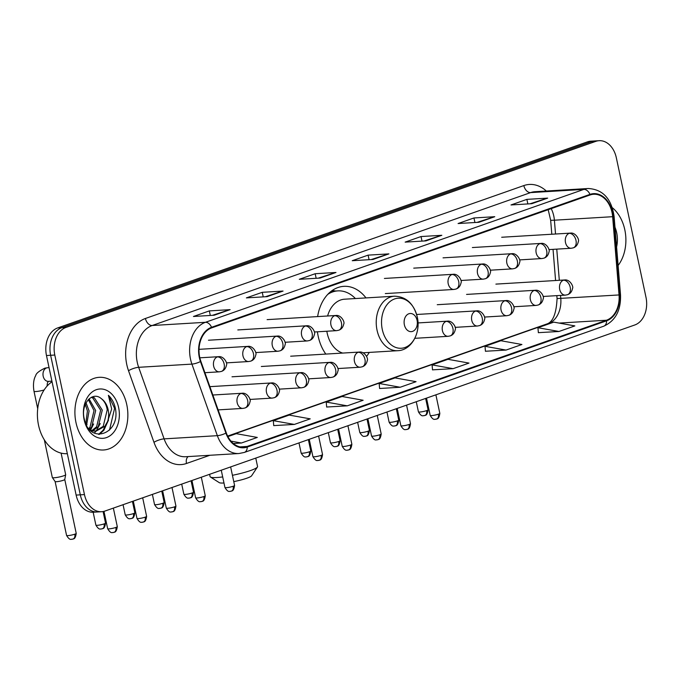 <?xml version="1.0" encoding="UTF-8"?>
<svg xmlns="http://www.w3.org/2000/svg" width="680" height="680" viewBox="0 0 680 680"><rect width="100%" height="100%" fill="white"/><g stroke="black" fill="none" stroke-linecap="round" stroke-linejoin="round"><path stroke-width="1.02" d="M317.424 331.798A40.188 29.198 86.6 0 0 318.189 336.302A40.188 29.198 86.6 0 0 325.822 354.084M366.588 356.354A40.188 29.198 86.6 0 0 369.265 352.41M365.993 297.916A40.188 29.198 86.6 0 0 343.825 286.339A40.188 29.198 86.6 0 0 317.628 316.591M599.097 140.692L590.775 141.194A22.746 16.524 86.6 0 0 587.461 141.865L57.672 327.93A22.746 16.524 86.6 0 0 46.478 355.538L76.134 495.083A22.746 16.524 86.6 0 0 93.381 512.21L97.546 511.963A22.746 16.524 86.6 0 1 80.299 494.827A22.746 16.524 86.6 0 0 97.546 511.963L101.703 511.708A22.746 16.524 86.6 0 0 105.017 511.037L634.806 324.972A22.746 16.524 86.6 0 0 646 297.364L616.343 157.819A22.746 16.524 86.6 0 0 599.097 140.692A22.746 16.524 86.6 0 0 595.782 141.363L65.994 327.428A22.746 16.524 86.6 0 0 54.799 355.036L84.456 494.581A22.746 16.524 86.6 0 0 101.703 511.708M54.799 355.036L50.634 355.291L80.299 494.827L50.634 355.291A22.746 16.524 86.6 0 1 61.829 327.683A22.746 16.524 86.6 0 0 50.634 355.291L46.478 355.538M595.782 141.363L591.617 141.61L61.829 327.683L591.617 141.61A22.746 16.524 86.6 0 1 594.932 140.939A22.746 16.524 86.6 0 0 591.617 141.61L587.461 141.865M75.981 422.577A36.397 26.444 86.6 0 0 103.572 449.99A36.397 26.444 86.6 0 0 126.786 404.736A36.397 26.444 86.6 0 0 99.195 377.324A36.397 26.444 86.6 0 0 75.981 422.577A36.397 26.444 86.6 0 0 103.572 449.99A36.397 26.444 86.6 0 0 126.786 404.736A36.397 26.444 86.6 0 0 99.195 377.324A36.397 26.444 86.6 0 0 75.981 422.577M618.111 265.472A36.397 26.444 86.6 0 0 624.818 229.823A36.397 26.444 86.6 0 0 612.34 207.714A36.397 26.444 86.6 0 1 624.818 229.823A36.397 26.444 86.6 0 1 618.111 265.472M199.733 357.332A24.267 17.629 -93.4 0 1 211.675 327.879L590.096 194.973A24.267 17.629 -93.4 0 1 593.631 194.259A24.267 17.629 -93.4 0 1 612.637 216.699L619.038 294.95A24.267 17.629 -93.4 0 1 606.492 320.229L247.112 446.445A24.267 17.629 -93.4 0 1 243.567 447.168A24.267 17.629 -93.4 0 1 226.304 432.888L200.863 361.318A24.267 17.629 -93.4 0 1 199.733 357.332M199.316 357.476A24.871 18.071 86.6 0 0 200.464 361.565L225.904 433.135A24.871 18.071 86.6 0 0 247.231 447.04L606.611 320.815A24.871 18.071 86.6 0 0 619.48 294.907L613.079 216.656A24.871 18.071 86.6 0 0 589.968 194.386L211.548 327.293A24.871 18.071 86.6 0 0 199.316 357.476M529.966 203.804L546.983 198.254A6.069 4.08 70.6 0 1 547.681 198.118L526.881 199.376L511.003 204.952L531.803 203.694L547.681 198.118M527.85 203.932L526.881 199.376M477.037 222.394L494.054 216.844A6.069 4.08 70.6 0 1 494.76 216.707L473.96 217.957L458.082 223.533L478.881 222.283L494.76 216.707M474.929 222.522L473.96 217.957M424.116 240.983L441.125 235.433A6.069 4.08 70.6 0 1 441.83 235.297L421.03 236.547L405.152 242.123L425.952 240.873L441.83 235.297M422 241.111L421.03 236.547M212.415 315.333L229.424 309.782A6.069 4.08 70.6 0 1 230.129 309.647L209.329 310.904L193.452 316.481L214.251 315.223L230.129 309.647M210.298 315.46L209.329 310.904M265.336 296.752L282.353 291.193A6.069 4.08 70.6 0 1 283.058 291.057L262.25 292.315L246.373 297.891L267.18 296.642L283.058 291.057M263.219 296.871L262.25 292.315M318.265 278.162L335.274 272.603A6.069 4.08 70.6 0 1 335.979 272.476L315.18 273.725L299.302 279.301L320.101 278.052L335.979 272.476M316.149 278.29L315.18 273.725M371.186 259.573L388.203 254.014A6.069 4.08 70.6 0 1 388.909 253.886L368.101 255.136L352.231 260.712L373.031 259.462L388.909 253.886M369.078 259.7L368.101 255.136M485.443 351.254L506.039 350.072L521.917 344.497L500.888 340.731L485.01 346.307L485.452 351.313M538.373 332.664L558.968 331.483L574.846 325.907L553.817 322.142L537.939 327.717L538.373 332.724M326.663 407.023L347.267 405.841L363.146 400.265L342.116 396.491L326.238 402.067L326.672 407.082M273.743 425.612L294.338 424.43L310.216 418.854L289.187 415.08L273.309 420.656L273.743 425.663M233.342 443.504L241.417 443.012L257.295 437.435L236.266 433.67L227.919 436.594M432.514 369.844L453.118 368.662L468.996 363.086L447.967 359.312L432.089 364.888L432.523 369.903M400.188 387.251L416.067 381.675L395.037 377.901L379.159 383.477L379.601 388.493L400.188 387.251L379.159 383.477M347.267 405.841L326.238 402.067M294.338 424.43L273.309 420.656M241.417 443.012L230.971 441.142M453.118 368.662L432.089 364.888M506.039 350.072L485.01 346.307M558.968 331.483L537.939 327.717M52.045 381.726A37.91 27.548 86.6 0 0 38.522 425.144A37.91 27.548 86.6 0 0 67.26 453.688L67.337 453.688M86.046 402.832L89.072 410.916L86.564 425.212M85.297 404.43L87.422 411.017L85.782 423.598M89.08 398.879L95.676 410.516L91.647 427.057L89.403 429.335M88.323 399.611L94.027 410.618L89.998 427.159L88.74 428.553M91.732 397.137L94.35 397.783L102.28 410.125L98.252 426.666L92.752 430.822M91.936 431.103L91.392 431.248M91.197 397.4L92.692 397.876L100.632 410.219L96.603 426.76L91.91 430.576M101.354 398.675C92.267 390.55 80.529 404.277 84.192 418.625C89.037 444.669 119.791 434.784 115.6 409.53L115.362 408.272C114.155 402.849 111.834 398.523 108.392 395.309L111.681 409.037L107.618 421.413A17.136 12.453 86.6 0 0 108.145 409.768A17.136 12.453 86.6 0 0 101.354 398.675C104.474 401.192 106.428 404.906 107.236 409.827L103.207 426.368L95.251 431.162M107.618 421.413L104.856 426.267L96.076 431.146L91.8 430.534L89.505 429.445M94.222 433.092L96.084 431.146L90.959 430.882M84.133 419.713A24.718 17.96 86.6 0 0 106.471 437.597A24.718 17.96 86.6 0 0 118.634 407.6A24.718 17.96 86.6 0 0 96.297 389.716A24.718 17.96 86.6 0 0 84.133 419.713M108.392 395.309L114.588 408.323L109.514 430.075M106.837 423.164L103.071 430.27L98.6 434.384M100.232 423.555L96.212 430.984M93.627 423.954L90.61 430.041M87.023 424.354L86.649 425.382M108.519 420.053L103.895 430.219L99.263 434.435M232.424 475.303A24.267 3.383 -12 0 0 250.47 470.56A24.267 3.383 -12 0 0 257.423 467.033L251.608 475.796A16.677 2.321 168 0 1 246.831 478.219A16.677 2.321 168 0 1 233.767 481.61M257.423 467.033A24.267 3.383 -12 0 0 257.558 466.522L255.765 458.09M417.078 320.339A9.095 6.613 86.6 0 0 408.85 313.76A9.095 6.613 86.6 0 0 404.37 324.802A9.095 6.613 86.6 0 0 412.599 331.381A9.095 6.613 86.6 0 0 417.078 320.339M363.001 352.784L397.724 350.701A27.293 19.83 86.6 0 1 377.034 330.14A27.293 19.83 86.6 0 1 394.451 296.2L344.599 299.2A27.293 19.83 86.6 0 0 327.607 315.996M326.833 331.228A27.293 19.83 86.6 0 0 327.182 333.14A27.293 19.83 86.6 0 0 342.669 353.065M355.402 298.554A36.014 26.171 86.6 0 0 337.832 290.878A36.014 26.171 86.6 0 0 327.734 294.389M337.832 290.878L335.758 290.998A36.014 26.171 86.6 0 0 329.927 292.281M209.601 474.308L210.094 476.612A24.267 3.383 -12 0 0 210.426 477.02A24.267 3.383 -12 0 0 222.691 476.935M223.975 482.978A16.677 2.321 168 0 1 219.3 482.664L210.426 477.02M61.098 453.11L65.679 474.665A6.825 0.952 168 0 1 65.679 474.725A6.825 0.952 168 0 1 63.682 475.804A6.825 0.952 168 0 1 54.239 477.76A6.825 0.952 168 0 1 52.352 477.555A6.825 0.952 168 0 1 52.326 477.504L44.319 439.824M74.775 534.191A4.93 0.689 168 0 0 76.219 533.375L64.761 479.485A4.93 0.689 168 0 1 64.761 479.51A4.93 0.689 168 0 1 63.316 480.284A4.93 0.689 168 0 1 56.499 481.704A4.93 0.689 168 0 1 55.131 481.55A4.93 0.689 168 0 1 55.114 481.517L66.572 535.423C70.108 541.297 71.477 538.747 71.859 539.308L73.032 539.044A4.93 3.315 -109.4 0 0 74.775 534.191A4.93 0.689 168 0 1 69.598 535.423A4.93 0.689 168 0 1 66.572 535.423M616.598 246.959A24.718 17.96 86.6 0 0 616.667 232.679A24.718 17.96 86.6 0 0 614.983 227.213M76.134 495.083L84.456 494.581M57.672 327.93L65.994 327.428M612.637 216.699L554.395 220.201A24.267 17.629 86.6 0 0 553.784 216.028A24.267 17.629 86.6 0 0 551.2 208.632M555.526 234.013L554.395 220.201L550.664 220.311L548.19 209.695M209.865 455.269L186.473 463.488A37.91 27.548 -93.4 0 1 153.969 442.298L128.52 370.727A37.91 27.548 -93.4 0 1 145.427 318.478L523.838 185.572A7.582 5.1 -109.4 0 0 530.604 192.601L152.184 325.507A30.328 22.04 86.6 0 0 137.258 362.321A30.328 22.04 86.6 0 0 138.66 367.31L164.109 438.872A30.328 22.04 86.6 0 0 185.691 456.731L238.944 453.526A30.328 22.04 -93.4 0 1 217.353 435.667A7.582 1.929 -19.6 0 0 225.904 433.135M523.838 185.572A37.91 27.548 -93.4 0 1 546.321 191.02M535.024 191.701A30.328 22.04 86.6 0 0 530.604 192.601L583.856 189.397A30.328 22.04 -93.4 0 1 588.277 188.505L535.024 191.701M153.969 442.298A7.582 1.929 160.4 0 1 164.109 438.872L217.353 435.667L191.913 364.106A30.328 22.04 -93.4 0 1 190.51 359.116A30.328 22.04 -93.4 0 1 205.436 322.303A7.582 5.1 70.6 0 1 211.548 327.293M200.464 361.565A7.582 1.929 -19.6 0 1 191.913 364.106L138.66 367.31A7.582 1.929 160.4 0 0 128.52 370.727M238.944 453.526L244.315 452.438A7.582 5.1 -109.4 0 0 247.231 447.04M606.611 320.815A7.582 5.1 70.6 0 1 603.696 326.213C615.46 320.875 621.061 310.386 620.509 294.746L614.108 216.487C611.49 198.73 602.888 189.397 588.277 188.505M619.48 294.907L620.509 294.746M613.079 216.656L614.108 216.487M589.968 194.386A7.582 5.1 -109.4 0 0 583.856 189.397L205.436 322.303L152.184 325.507A7.582 5.1 -109.4 0 1 145.427 318.478M188.147 456.577A7.582 5.1 -109.4 0 0 186.473 463.488M606.492 320.229L559.079 323.085M549.483 323.663L548.25 323.731A24.267 17.629 86.6 0 0 560.796 298.46L560.549 295.418M619.038 294.95L557.064 298.571L556.827 295.639M559.308 280.296L556.759 249.126M247.112 446.445L239.972 446.879M227.766 436.296L548.25 323.731A13.651 9.18 -109.4 0 0 546.533 324.079C552.814 322.346 556.325 313.837 557.064 298.571M388.203 254.014L372.64 259.488M335.274 272.603L319.71 278.069M282.353 291.193L266.781 296.659M229.424 309.782L213.86 315.248M441.125 235.433L425.561 240.899M494.054 216.844L478.49 222.309M546.983 198.254L531.412 203.719M417.265 317.084A25.075 18.215 86.6 0 0 394.604 298.945A25.075 18.215 86.6 0 0 382.262 329.375A25.075 18.215 86.6 0 0 404.931 347.514A25.075 18.215 86.6 0 0 417.265 317.084M335.639 291.006A36.355 26.418 86.6 0 0 331.627 290.912M217.379 356.915A7.582 5.508 86.6 0 0 213.647 366.12A7.582 5.508 86.6 0 0 219.394 371.832L221.45 371.416A7.582 5.1 -109.4 0 0 224.136 363.945A7.582 5.1 70.6 0 0 217.379 356.915A7.582 5.508 86.6 0 1 218.484 356.694C223.754 355.75 227.783 363.324 226.474 365.143C225.802 368.416 224.136 370.506 221.45 371.416M72.411 539.172A4.93 3.315 -109.4 0 0 73.032 539.044C72.734 538.475 75.251 540.456 76.219 533.375M49.053 367.642L47.541 367.736A6.825 4.955 86.6 0 0 46.852 367.846A6.825 4.955 86.6 0 0 43.188 376.219A6.825 4.955 86.6 0 0 48.365 381.361L47.404 382.933L47.047 386.121M44.106 389.98A6.825 0.952 168 0 1 34 391.28C32.351 381.642 35.114 376.541 35.709 375.649C36.04 373.456 39.1 370.957 44.905 368.152L47.541 367.736M246.696 346.622A7.582 5.508 86.6 0 0 242.964 355.819A7.582 5.508 86.6 0 0 248.719 361.53L250.775 361.114A7.582 5.1 -109.4 0 0 253.462 353.651A7.582 5.1 70.6 0 0 246.696 346.622A7.582 5.508 86.6 0 1 247.809 346.392C253.079 345.449 257.1 353.03 255.791 354.85C255.127 358.122 253.453 360.213 250.775 361.114M104.099 523.898A4.93 0.689 168 0 1 98.915 525.13A4.93 0.689 168 0 1 95.897 525.121C99.424 531.004 100.793 528.445 101.184 529.006L102.349 528.751A4.93 3.315 -109.4 0 0 104.099 523.898A4.93 0.689 168 0 0 105.536 523.073L103.088 511.547M101.736 528.87A4.93 3.315 -109.4 0 0 102.349 528.751C102.051 528.173 104.576 530.154 105.536 523.073M276.021 336.32A7.582 5.508 86.6 0 0 272.289 345.525A7.582 5.508 86.6 0 0 278.035 351.237L280.092 350.82A7.582 5.1 -109.4 0 0 282.778 343.349A7.582 5.1 70.6 0 0 276.021 336.32A7.582 5.508 86.6 0 1 277.125 336.099C282.396 335.155 286.425 342.728 285.115 344.548C284.444 347.82 282.778 349.911 280.092 350.82M133.416 513.596A4.93 0.689 168 0 1 128.239 514.828A4.93 0.689 168 0 1 125.213 514.828C128.749 520.702 130.118 518.152 130.5 518.712L131.673 518.449A4.93 3.315 -109.4 0 0 133.416 513.596A4.93 0.689 168 0 0 134.861 512.779L132.439 501.406M131.053 518.577A4.93 3.315 -109.4 0 0 131.673 518.449C131.376 517.88 133.892 519.86 134.861 512.779M305.337 326.026A7.582 5.508 86.6 0 0 301.606 335.223A7.582 5.508 86.6 0 0 307.36 340.935L309.417 340.519A7.582 5.1 -109.4 0 0 312.103 333.055A7.582 5.1 70.6 0 0 305.337 326.026A7.582 5.508 86.6 0 1 306.45 325.797C311.721 324.853 315.741 332.435 314.432 334.254C313.769 337.526 312.094 339.618 309.417 340.519M162.741 503.302A4.93 0.689 168 0 1 157.556 504.535A4.93 0.689 168 0 1 154.538 504.526C158.066 510.408 159.434 507.85 159.826 508.41L160.99 508.156A4.93 3.315 -109.4 0 0 162.741 503.302A4.93 0.689 168 0 0 164.178 502.477L161.763 491.104M160.378 508.274A4.93 3.315 -109.4 0 0 160.99 508.156C160.692 507.577 163.217 509.558 164.178 502.477M334.662 315.724A7.582 5.508 86.6 0 0 330.93 324.929A7.582 5.508 86.6 0 0 336.676 330.642L338.733 330.225A7.582 5.1 -109.4 0 0 341.42 322.753A7.582 5.1 70.6 0 0 334.662 315.724A7.582 5.508 86.6 0 1 335.767 315.503C341.037 314.56 345.066 322.133 343.757 323.952C343.085 327.225 341.42 329.315 338.733 330.225M192.057 493A4.93 0.689 168 0 1 186.881 494.233A4.93 0.689 168 0 1 183.863 494.233C187.391 500.106 188.76 497.556 189.142 498.117L190.315 497.853A4.93 3.315 -109.4 0 0 192.057 493A4.93 0.689 168 0 0 193.502 492.184L191.08 480.811M189.694 497.981A4.93 3.315 -109.4 0 0 190.315 497.853C190.018 497.284 192.533 499.264 193.502 492.184M451.945 274.533A7.582 5.508 86.6 0 0 448.213 283.738A7.582 5.508 86.6 0 0 453.96 289.45L456.017 289.034A7.582 5.1 -109.4 0 0 458.702 281.562A7.582 5.1 70.6 0 0 451.945 274.533A7.582 5.508 86.6 0 1 453.05 274.312C458.32 273.368 462.349 280.942 461.04 282.761C460.368 286.034 458.702 288.125 456.017 289.034M309.341 451.809A4.93 0.689 168 0 1 304.164 453.041A4.93 0.689 168 0 1 301.147 453.041C304.674 458.915 306.043 456.365 306.425 456.926L307.598 456.662A4.93 3.315 -109.4 0 0 309.341 451.809A4.93 0.689 168 0 0 310.786 450.993L308.363 439.62M306.977 456.79A4.93 3.315 -109.4 0 0 307.598 456.662C307.3 456.093 309.825 458.073 310.786 450.993M481.262 264.24A7.582 5.508 86.6 0 0 477.53 273.436A7.582 5.508 86.6 0 0 483.285 279.149L485.341 278.732A7.582 5.1 -109.4 0 0 488.027 271.269A7.582 5.1 70.6 0 0 481.262 264.24A7.582 5.508 86.6 0 1 482.375 264.01C487.645 263.067 491.665 270.64 490.356 272.468C489.693 275.74 488.019 277.831 485.341 278.732M338.666 441.515A4.93 0.689 168 0 1 333.489 442.739A4.93 0.689 168 0 1 330.463 442.739C333.99 448.621 335.359 446.063 335.75 446.624L336.914 446.369A4.93 3.315 -109.4 0 0 338.666 441.515A4.93 0.689 168 0 0 340.102 440.691L337.688 429.318M336.302 446.488A4.93 3.315 -109.4 0 0 336.914 446.369C336.617 445.791 339.142 447.771 340.102 440.691M510.587 253.938A7.582 5.508 86.6 0 0 506.855 263.143A7.582 5.508 86.6 0 0 512.601 268.855L514.658 268.438A7.582 5.1 -109.4 0 0 517.344 260.967A7.582 5.1 70.6 0 0 510.587 253.938A7.582 5.508 86.6 0 1 511.692 253.716C516.962 252.773 520.99 260.346 519.682 262.166C519.01 265.438 517.344 267.529 514.658 268.438M367.982 431.214A4.93 0.689 168 0 1 362.805 432.446A4.93 0.689 168 0 1 359.788 432.446C363.315 438.319 364.684 435.769 365.067 436.331L366.24 436.067A4.93 3.315 -109.4 0 0 367.982 431.214A4.93 0.689 168 0 0 369.427 430.398L367.004 419.024M365.619 436.194A4.93 3.315 -109.4 0 0 366.24 436.067C365.942 435.498 368.466 437.478 369.427 430.398M539.903 243.644A7.582 5.508 86.6 0 0 536.171 252.841A7.582 5.508 86.6 0 0 541.926 258.553L543.983 258.137A7.582 5.1 -109.4 0 0 546.669 250.674A7.582 5.1 70.6 0 0 539.903 243.644A7.582 5.508 86.6 0 1 541.016 243.415C546.287 242.471 550.307 250.044 548.998 251.872C548.335 255.144 546.66 257.236 543.983 258.137M397.307 420.92A4.93 0.689 168 0 1 392.13 422.144A4.93 0.689 168 0 1 389.104 422.144C392.632 428.026 394 425.467 394.392 426.028L395.556 425.774A4.93 3.315 -109.4 0 0 397.307 420.92A4.93 0.689 168 0 0 398.743 420.096L396.329 408.723M394.944 425.892A4.93 3.315 -109.4 0 0 395.556 425.774C395.258 425.195 397.783 427.176 398.743 420.096M569.228 233.342A7.582 5.508 86.6 0 0 565.496 242.548A7.582 5.508 86.6 0 0 571.242 248.259L573.299 247.843A7.582 5.1 -109.4 0 0 575.986 240.371A7.582 5.1 70.6 0 0 569.228 233.342A7.582 5.508 86.6 0 1 570.333 233.121C575.603 232.177 579.632 239.751 578.323 241.57C577.652 244.843 575.986 246.933 573.299 247.843M426.624 410.618A4.93 0.689 168 0 1 421.447 411.85A4.93 0.689 168 0 1 418.429 411.85C421.957 417.724 423.325 415.174 423.708 415.735L424.881 415.471A4.93 3.315 -109.4 0 0 426.624 410.618A4.93 0.689 168 0 0 428.069 409.802L425.646 398.429M424.26 415.599A4.93 3.315 -109.4 0 0 424.881 415.471C424.583 414.902 427.108 416.882 428.069 409.802M115.855 527.459A4.93 0.689 168 0 1 110.678 528.683A4.93 0.689 168 0 1 107.653 528.683C111.18 534.565 112.548 532.006 112.939 532.567L114.104 532.312A4.93 3.315 -109.4 0 0 115.855 527.459A4.93 0.689 168 0 0 117.291 526.635L113.356 508.104M113.492 532.432A4.93 3.315 -109.4 0 0 114.104 532.312C113.806 531.735 116.331 533.715 117.291 526.635M240.907 393.482A7.582 5.508 86.6 0 0 237.175 402.688A7.582 5.508 86.6 0 0 242.922 408.399L244.978 407.983A7.582 5.1 -109.4 0 0 247.665 400.512A7.582 5.1 70.6 0 0 240.907 393.482A7.582 5.508 86.6 0 1 242.012 393.261C247.282 392.317 251.311 399.891 249.994 401.71C249.33 404.982 247.656 407.074 244.978 407.983M145.18 517.157A4.93 0.689 168 0 1 139.995 518.389A4.93 0.689 168 0 1 136.977 518.389C140.505 524.263 141.874 521.704 142.256 522.265L143.429 522.01A4.93 3.315 -109.4 0 0 145.18 517.157A4.93 0.689 168 0 0 146.617 516.341L142.681 497.811M142.808 522.138A4.93 3.315 -109.4 0 0 143.429 522.01C143.131 521.441 145.656 523.421 146.617 516.341M270.224 383.188A7.582 5.508 86.6 0 0 266.492 392.385A7.582 5.508 86.6 0 0 272.247 398.098L274.303 397.681A7.582 5.1 -109.4 0 0 276.99 390.218A7.582 5.1 70.6 0 0 270.224 383.188A7.582 5.508 86.6 0 1 271.328 382.959C276.607 382.015 280.627 389.589 279.319 391.416C278.655 394.689 276.981 396.78 274.303 397.681M174.496 506.863A4.93 0.689 168 0 1 169.32 508.087A4.93 0.689 168 0 1 166.294 508.087C169.821 513.969 171.19 511.411 171.581 511.972L172.745 511.717A4.93 3.315 -109.4 0 0 174.496 506.863A4.93 0.689 168 0 0 175.933 506.039L171.998 487.509M172.133 511.836A4.93 3.315 -109.4 0 0 172.745 511.717C172.448 511.139 174.972 513.119 175.933 506.039M299.548 372.887A7.582 5.508 86.6 0 0 295.817 382.092A7.582 5.508 86.6 0 0 301.563 387.804L303.62 387.387A7.582 5.1 -109.4 0 0 306.306 379.916A7.582 5.1 70.6 0 0 299.548 372.887A7.582 5.508 86.6 0 1 300.653 372.666C305.923 371.722 309.952 379.296 308.635 381.115C307.972 384.387 306.298 386.478 303.62 387.387M203.821 496.562A4.93 0.689 168 0 1 198.636 497.794A4.93 0.689 168 0 1 195.619 497.794C199.146 503.667 200.515 501.109 200.897 501.67L202.07 501.415A4.93 3.315 -109.4 0 0 203.821 496.562A4.93 0.689 168 0 0 205.258 495.745L201.322 477.215M201.45 501.542A4.93 3.315 -109.4 0 0 202.07 501.415C201.773 500.846 204.297 502.826 205.258 495.745M328.865 362.593A7.582 5.508 86.6 0 0 325.133 371.79A7.582 5.508 86.6 0 0 330.888 377.502L332.945 377.085A7.582 5.1 -109.4 0 0 335.631 369.623A7.582 5.1 70.6 0 0 328.865 362.593A7.582 5.508 86.6 0 1 329.97 362.363C335.249 361.42 339.269 368.993 337.96 370.821C337.297 374.094 335.623 376.184 332.945 377.085M233.138 486.268A4.93 0.689 168 0 1 227.962 487.492A4.93 0.689 168 0 1 224.935 487.492C228.463 493.374 229.831 490.815 230.223 491.377L231.387 491.121A4.93 3.315 -109.4 0 0 233.138 486.268A4.93 0.689 168 0 0 234.583 485.443L230.639 466.913M230.775 491.24A4.93 3.315 -109.4 0 0 231.387 491.121C231.089 490.543 233.614 492.524 234.583 485.443M358.19 352.291A7.582 5.508 86.6 0 0 354.458 361.497A7.582 5.508 86.6 0 0 360.204 367.208L362.262 366.792A7.582 5.1 -109.4 0 0 364.947 359.32A7.582 5.1 70.6 0 0 358.19 352.291A7.582 5.508 86.6 0 1 359.295 352.07C364.565 351.126 368.594 358.7 367.276 360.519C366.613 363.791 364.939 365.882 362.262 366.792M321.104 455.37A4.93 0.689 168 0 1 315.92 456.603A4.93 0.689 168 0 1 312.902 456.603C316.429 462.476 317.798 459.918 318.18 460.479L319.353 460.224A4.93 3.315 -109.4 0 0 321.104 455.37A4.93 0.689 168 0 0 322.541 454.554L318.606 436.024M318.733 460.351A4.93 3.315 -109.4 0 0 319.353 460.224C319.056 459.654 321.58 461.635 322.541 454.554M446.148 321.402A7.582 5.508 86.6 0 0 442.416 330.599A7.582 5.508 86.6 0 0 448.171 336.311L450.228 335.894A7.582 5.1 -109.4 0 0 452.914 328.431A7.582 5.1 70.6 0 0 446.148 321.402A7.582 5.508 86.6 0 1 447.253 321.173C452.531 320.229 456.552 327.802 455.243 329.63C454.58 332.902 452.906 334.993 450.228 335.894M350.421 445.077A4.93 0.689 168 0 1 345.245 446.301A4.93 0.689 168 0 1 342.219 446.301C345.746 452.175 347.115 449.625 347.505 450.185L348.678 449.93A4.93 3.315 -109.4 0 0 350.421 445.077A4.93 0.689 168 0 0 351.866 444.252L347.922 425.723M348.058 450.05A4.93 3.315 -109.4 0 0 348.678 449.93C348.373 449.352 350.897 451.333 351.866 444.252M475.473 311.1A7.582 5.508 86.6 0 0 471.741 320.305A7.582 5.508 86.6 0 0 477.488 326.017L479.544 325.601A7.582 5.1 -109.4 0 0 482.231 318.129A7.582 5.1 70.6 0 0 475.473 311.1A7.582 5.508 86.6 0 1 476.578 310.879C481.848 309.935 485.877 317.509 484.568 319.328C483.896 322.6 482.222 324.692 479.544 325.601M379.746 434.775A4.93 0.689 168 0 1 374.561 436.008A4.93 0.689 168 0 1 371.543 436.008C375.071 441.881 376.44 439.322 376.822 439.883L377.995 439.629A4.93 3.315 -109.4 0 0 379.746 434.775A4.93 0.689 168 0 0 381.183 433.959L377.247 415.429M377.375 439.756A4.93 3.315 -109.4 0 0 377.995 439.629C377.697 439.059 380.222 441.039 381.183 433.959M504.789 300.806A7.582 5.508 86.6 0 0 501.058 310.003A7.582 5.508 86.6 0 0 506.812 315.716L508.869 315.299A7.582 5.1 -109.4 0 0 511.555 307.836A7.582 5.1 70.6 0 0 504.789 300.806A7.582 5.508 86.6 0 1 505.894 300.577C511.173 299.633 515.193 307.207 513.885 309.034C513.221 312.307 511.547 314.398 508.869 315.299M409.062 424.481A4.93 0.689 168 0 1 403.886 425.705A4.93 0.689 168 0 1 400.86 425.705C404.387 431.579 405.756 429.029 406.147 429.59L407.32 429.335A4.93 3.315 -109.4 0 0 409.062 424.481A4.93 0.689 168 0 0 410.507 423.657L406.563 405.127M406.7 429.454A4.93 3.315 -109.4 0 0 407.32 429.335C407.014 428.757 409.538 430.738 410.507 423.657M534.115 290.504A7.582 5.508 86.6 0 0 530.383 299.71A7.582 5.508 86.6 0 0 536.129 305.422L538.186 305.005A7.582 5.1 -109.4 0 0 540.872 297.534A7.582 5.1 70.6 0 0 534.115 290.504A7.582 5.508 86.6 0 1 535.219 290.284C540.49 289.34 544.519 296.913 543.21 298.732C542.538 302.005 540.863 304.096 538.186 305.005M438.387 414.179A4.93 0.689 168 0 1 433.202 415.412A4.93 0.689 168 0 1 430.185 415.412C433.712 421.286 435.081 418.727 435.463 419.288L436.637 419.033A4.93 3.315 -109.4 0 0 438.387 414.179A4.93 0.689 168 0 0 439.824 413.363L435.888 394.833M436.016 419.161A4.93 3.315 -109.4 0 0 436.637 419.033C436.339 418.464 438.863 420.444 439.824 413.363M563.431 280.211A7.582 5.508 86.6 0 0 559.7 289.408A7.582 5.508 86.6 0 0 565.454 295.12L567.511 294.703A7.582 5.1 -109.4 0 0 570.197 287.24A7.582 5.1 70.6 0 0 563.431 280.211A7.582 5.508 86.6 0 1 564.536 279.981C569.814 279.038 573.835 286.611 572.526 288.43C571.863 291.712 570.188 293.802 567.511 294.703M244.315 452.438L603.696 326.213M227.655 436.075L546.533 324.079M555.586 280.525L553.035 249.348M551.803 234.234L550.664 220.311M394.451 296.2C406.087 296.565 413.686 303.51 417.265 317.041C421.073 332.826 411.366 350.37 397.724 350.701M335.665 291.006L332.231 290.479M199.844 357.816L218.484 356.694M64.761 479.51L65.679 474.725M51.918 381.149L48.365 381.361M204.909 372.7L219.394 371.832M34 391.28L37.706 408.705M55.131 481.55L52.352 477.555M199.036 349.333L247.809 346.392M226.398 362.874L248.719 361.53M95.897 525.121L93.151 512.218M208.48 340.229L277.125 336.099M255.714 352.58L278.035 351.237M125.213 514.828L123.063 504.696M237.804 329.927L306.45 325.797M285.039 342.278L307.36 340.935M154.538 504.526L152.388 494.402M267.121 319.634L335.767 315.503M314.356 331.984L336.676 330.642M183.863 494.233L181.704 484.1M384.404 278.443L453.05 274.312M385.313 293.582L453.96 289.45M301.147 453.041L298.988 442.91M413.729 268.141L482.375 264.01M460.963 280.491L483.285 279.149M330.463 442.739L328.312 432.616M443.046 257.848L511.692 253.716M490.28 270.198L512.601 268.855M359.788 432.446L357.629 422.314M472.37 247.546L541.016 243.415M519.605 259.896L541.926 258.553M389.104 422.144L386.954 412.021M501.687 237.252L570.333 233.121M548.921 249.602L571.242 248.259M418.429 411.85L416.271 401.719M212.84 395.012L242.012 393.261M107.653 528.683L103.972 511.351M218.127 409.887L242.922 408.399M209.873 386.656L271.328 382.959M136.977 518.389L133.297 501.1M249.917 399.44L272.247 398.098M232.007 376.796L300.653 372.666M166.294 508.087L162.622 490.807M279.242 389.147L301.563 387.804M261.332 366.495L329.97 362.363M195.619 497.794L191.947 480.505M308.567 378.845L330.888 377.502M290.649 356.201L359.295 352.07M224.935 487.492L221.263 470.212M337.883 368.551L360.204 367.208M417.996 322.932L447.253 321.173M312.902 456.603L309.23 439.314M414.851 338.317L448.171 336.311M416.619 314.483L476.578 310.879M342.219 446.301L338.546 429.021M455.166 327.361L477.488 326.017M437.257 304.708L505.894 300.577M371.543 436.008L367.872 418.719M484.491 317.058L506.812 315.716M466.573 294.414L535.219 290.284M400.86 425.705L397.188 408.425M513.808 306.765L536.129 305.422M495.898 284.113L564.536 279.981M430.185 415.412L426.513 398.123M543.133 296.463L565.454 295.12"/></g></svg>
